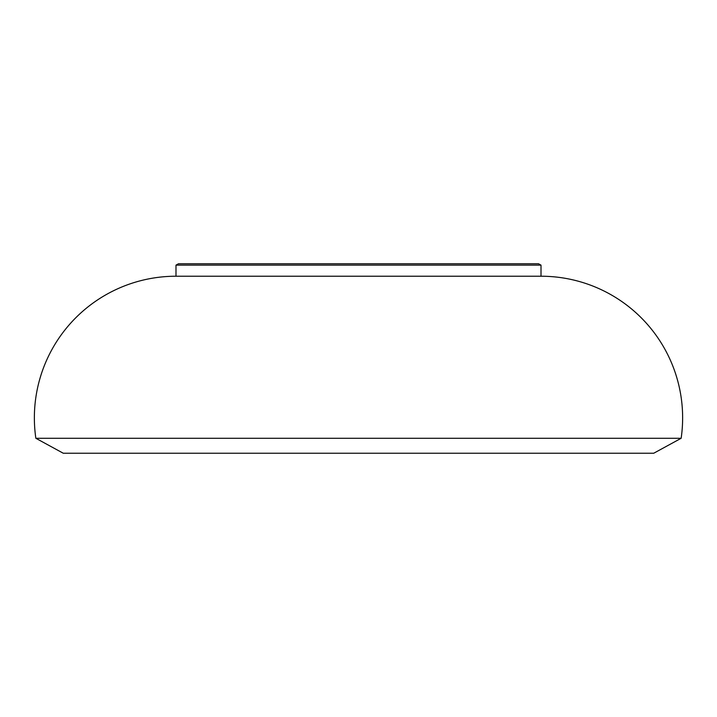 <?xml version="1.0" encoding="UTF-8"?>
<svg xmlns="http://www.w3.org/2000/svg" width="717" height="717" viewBox="0 0 717 717"><rect width="100%" height="100%" fill="white"/><g stroke="black" fill="none" stroke-linecap="round" stroke-linejoin="round"><path stroke-width="1.08" d="M175.988 265.138L178.479 263.757L538.521 263.757L541.012 265.138L175.988 265.138L175.988 276.224A141.625 141.625 0 0 0 35.85 438.284L681.15 438.284A141.625 141.625 0 0 0 541.012 276.224L175.988 276.224M541.012 265.138L541.012 276.224M681.15 438.284L653.725 453.243L63.275 453.243L35.85 438.284"/></g></svg>
